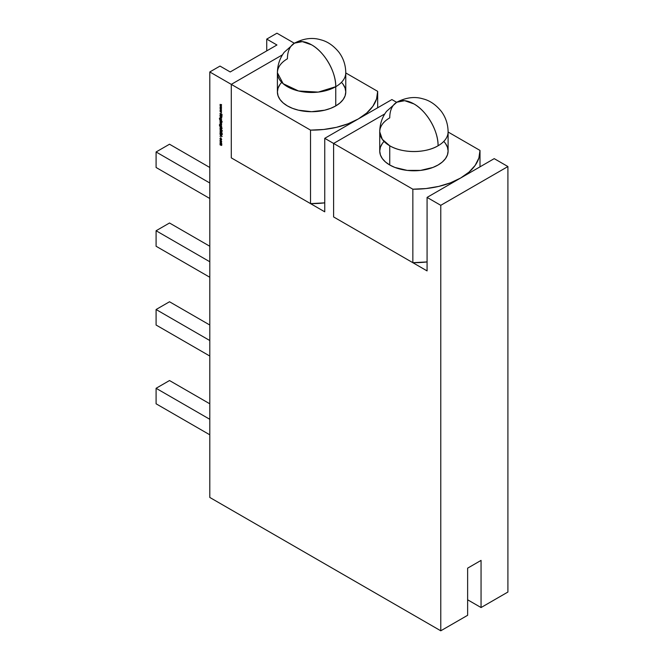 <?xml version="1.0" encoding="UTF-8"?>
<svg xmlns="http://www.w3.org/2000/svg" width="664" height="664" viewBox="0 0 664 664"><rect width="100%" height="100%" fill="white"/><g stroke="black" fill="none" stroke-linecap="round" stroke-linejoin="round"><path stroke-width="1" d="M445.494 143.49L447.445 147.192L448.1 151.043L448.1 131.821A34.179 19.737 180 0 1 438.082 145.773C438.423 131.049 426.827 110.979 413.913 103.908A34.179 19.737 60 0 0 389.743 117.86A34.179 19.737 0 0 0 389.743 145.773C402.326 153.417 425.499 153.417 438.082 145.773A34.179 19.737 180 0 1 389.743 145.773A34.179 19.737 0 0 1 379.733 131.821L382.331 139.365L389.743 145.773L389.743 164.996A34.179 19.737 180 0 1 379.733 151.043L379.733 131.821A34.179 19.737 0 0 1 389.743 117.86A34.179 19.737 60 0 1 396.823 102.215A34.179 19.737 60 0 1 413.913 103.908A34.179 19.737 60 0 1 438.082 145.773A34.179 19.737 180 0 0 448.1 131.821A34.179 19.737 180 0 1 448.1 131.821A34.179 19.737 180 0 1 438.082 145.773A34.179 19.737 180 0 1 389.743 145.773L389.743 164.996A34.179 19.737 0 0 0 426.994 169.278A34.179 19.737 0 0 0 448.1 151.043L447.445 154.895L445.494 158.596L442.34 162.008L438.082 164.996L432.903 167.452L420.586 170.399L407.248 170.399L394.922 167.452L389.743 164.996L385.493 162.008L382.331 158.596L380.389 154.895L379.733 151.043L380.389 147.192L382.331 143.49M480.006 166.847L480.006 151.043A66.085 38.155 0 0 1 412.85 189.198L412.85 262.695L333.61 216.945L333.61 143.449L384.813 113.884L333.61 143.449L324.746 138.328L324.746 211.824L231.288 157.866L231.288 84.37L282.482 54.813L231.288 84.37L209.799 71.961L220.008 66.076L209.799 71.961L209.799 497.452L440.771 630.8L467.63 615.296L467.63 568.16L481.06 560.399L481.06 607.543L507.91 592.039L507.91 166.548L440.771 205.317L427.076 197.407L427.076 270.904L333.61 216.945L333.61 143.449L384.813 113.884L333.61 143.449L324.746 138.328L324.746 211.824L231.288 157.866L231.288 84.37L310.528 130.119L310.528 203.616L231.288 157.866L231.288 84.37L310.528 130.119L310.528 203.616L231.288 157.866L231.288 84.37L282.482 54.813L231.288 84.37L209.799 71.961L209.799 497.452L440.771 630.8L440.771 205.317L427.076 197.407L427.076 270.904L333.61 216.945L333.61 143.449L412.85 189.198L412.85 262.695L333.61 216.945L333.61 143.449L412.85 189.198L412.85 262.695L333.61 216.945L333.61 143.449L384.813 113.884L333.61 143.449L412.85 189.198L426.022 188.551L438.713 186.41L450.408 182.857L460.642 178.027L469.008 172.117L475.175 165.361L478.885 158.032L479.997 150.429L448.1 132.012M412.85 262.695A66.085 38.155 0 0 0 427.076 261.931L412.85 262.695A66.085 38.155 0 0 0 427.076 261.931M480.006 151.043A66.085 38.155 0 0 0 479.997 150.429A66.085 38.155 0 0 1 412.85 189.198M438.082 145.773A34.179 19.737 60 0 0 413.913 103.908L404.666 100.687L396.823 102.215C406.003 97.45 414.718 96.33 422.968 98.853C429.732 100.496 435.85 104.671 441.319 111.378C445.735 117.345 447.993 124.16 448.1 131.821M343.172 84.411L345.114 88.113L345.77 91.964A34.179 19.737 180 0 1 335.76 105.925L335.76 86.694A34.179 19.737 180 0 1 298.509 90.976A34.179 19.737 180 0 1 277.403 72.741A34.179 19.737 180 0 1 287.421 58.781A34.179 19.737 60 0 1 294.501 43.135A34.179 19.737 60 0 1 311.59 44.828A34.179 19.737 60 0 1 335.76 86.694A34.179 19.737 0 0 0 345.77 72.741C345.67 65.08 343.412 58.274 338.989 52.307C333.527 45.6 327.41 41.417 320.637 39.774C312.387 37.259 303.68 38.379 294.501 43.135L302.336 41.616L311.59 44.828A34.179 19.737 60 0 1 335.76 86.694C336.092 71.969 324.505 51.9 311.59 44.828A34.179 19.737 60 0 0 287.421 58.781A34.179 19.737 180 0 0 287.421 86.694A34.179 19.737 180 0 0 335.76 86.694A34.179 19.737 0 0 0 345.77 72.741L345.77 91.964L345.114 95.815L343.172 99.517L340.009 102.928L335.76 105.925L330.581 108.373L324.671 110.199L311.59 111.701L298.509 110.199L292.6 108.373L287.421 105.925L283.163 102.928L280.009 99.517L278.058 95.815L277.403 91.964A34.179 19.737 0 0 0 298.509 110.199A34.179 19.737 0 0 0 335.76 105.925L335.76 86.694L318.255 92.097L298.509 90.976L283.163 83.705L277.403 72.741C277.51 65.08 279.768 58.274 284.184 52.307L294.501 43.135M281.735 82.353L281.735 82.353A34.179 19.737 0 0 0 290.981 107.709A34.179 19.737 0 0 0 335.76 105.925L335.76 86.694M377.675 107.775L377.675 91.964A66.085 38.155 0 0 1 310.528 130.119L310.528 203.616L231.288 157.866L231.288 84.37L282.482 54.813L231.288 84.37L310.528 130.119L323.7 129.48L336.391 127.339L348.085 123.778L358.319 118.947L366.686 113.038L372.844 106.282L376.554 98.961L377.667 91.35L345.77 72.94M277.403 72.741L277.403 91.964L278.058 88.113L280.009 84.411M310.528 203.616A66.085 38.155 0 0 0 324.746 202.86L310.528 203.616A66.085 38.155 0 0 0 324.746 202.86M377.675 91.964A66.085 38.155 0 0 0 377.667 91.35A66.085 38.155 0 0 1 310.528 130.119M220.788 140.22L221.544 141.216L221.344 142.171L219.975 140.693L220.207 140.162L221.344 140.793L221.602 141.631L220.788 142.096L219.975 140.693L220.788 140.22L221.344 140.793L221.602 141.631L220.788 142.096L219.975 140.693L220.788 140.22L220.216 140.56M220.357 132.36L219.95 132.891L220.805 133.779L221.494 133.597L220.531 133.937L220.116 133.481L220.423 132.41L220.539 133.713L221.378 133.257L222.075 133.696L221.842 134.659L221.718 133.539L220.531 133.937L219.95 132.891L220.423 132.41L220.539 133.713L221.71 133.306L222.208 134.211L221.842 134.659L221.718 133.539L220.531 133.937L219.95 132.891L220.423 132.41L220.539 133.713L221.71 133.306L222.208 134.211L221.842 134.659L221.718 133.539L220.531 133.937L221.228 133.755M221.577 129.795L222.208 130.484L221.577 130.659L220.008 129.206L221.577 129.795L222.208 130.484L221.577 130.659L220.008 129.43L221.577 129.795L221.386 130.227L220.008 129.206L221.577 129.795M221.602 126.359L221.577 127.289L219.85 126.218L219.518 124.616L219.967 126.11L220.232 124.907L220.797 124.957L221.602 126.359L221.577 127.289L219.85 126.218L219.402 125.106L219.892 124.467L219.593 125.197L220.224 126.284L220.008 125.43L220.797 124.957L221.602 126.359L221.577 127.289L219.85 126.218L219.402 125.106L219.892 124.467L219.593 125.197L220.224 126.284L220.008 125.43L220.797 124.957L221.427 126.832M220.489 120.74L222.208 121.96L221.295 121.429L221.602 122.35L220.788 122.823L220.008 120.466L222.208 121.736L221.295 121.429L221.602 122.35L220.788 122.823L220.008 120.466L222.208 121.736L221.295 121.429L221.602 122.35L220.788 122.823L219.975 121.404L220.489 120.74L220.207 121.271M220.008 116.266L221.577 116.947L221.353 118.283L220.008 117.628L221.411 117.727L220.008 116.042L221.577 116.947L221.602 117.877L220.008 117.628L221.411 117.727L220.008 116.042L221.577 116.947L221.602 117.877L220.008 117.628L221.411 117.727L220.199 116.15M220.008 107.294L221.577 107.402L220.448 107.535L221.577 108.78L220.448 108.738L221.577 110.174L220.008 108.506L221.137 108.531L220.008 107.253L221.577 107.402L220.448 107.535L221.577 108.78L220.448 108.738L221.577 110.174L220.008 108.506L221.137 108.531L220.008 107.253L221.577 107.402L220.448 107.535L221.577 108.78L220.448 108.738L221.577 110.174L220.008 108.506L221.137 108.531L220.066 107.253M220.008 104.489L221.577 104.605L220.448 104.738L221.577 105.974L220.448 105.941L221.577 107.377L220.008 105.709L221.137 105.734L220.008 104.447L221.577 104.605L220.448 104.738L221.577 105.974L220.448 105.941L221.577 107.377L220.008 105.709L221.137 105.734L220.008 104.447L221.577 104.605L220.448 104.738L221.577 105.974L220.448 105.941L221.577 107.377L220.008 105.709L221.137 105.734L220.066 104.455M220.008 110.091L221.577 110.207L220.448 110.332L221.577 111.577L220.448 111.544L221.577 112.971L220.008 111.311L221.137 111.336L220.008 110.05L221.577 110.207L220.448 110.332L221.577 111.577L220.448 111.544L221.577 112.971L220.008 111.311L221.137 111.336L220.008 110.05L221.577 110.207L220.448 110.332L221.577 111.577L220.448 111.544L221.577 112.971L220.008 111.311L221.137 111.336L220.066 110.058M220.008 113.561L222.158 114.582L221.336 114.332L222.158 116.15L221.187 114.374L220.008 115.005L221.046 114.158L220.008 113.337L222.158 114.582L221.336 114.332L222.158 116.15L221.187 114.374L220.008 115.005L221.046 114.158L220.008 113.337L222.158 114.582L221.336 114.332L222.158 116.15L221.187 114.374L220.008 115.005L221.046 114.158L220.199 113.453M220.008 115.503L221.577 116.407L220.199 115.387M221.602 119.935L221.577 120.856L219.85 119.794L219.518 118.192L219.967 119.686L220.232 118.482L220.797 118.532L221.602 119.935L221.577 120.856L219.85 119.794L219.402 118.682L219.892 118.043L219.593 118.773L220.224 119.86L220.008 119.005L220.797 118.532L221.602 119.935L221.577 120.856L219.85 119.794L219.402 118.682L219.892 118.043L219.593 118.773L220.224 119.86L220.008 119.005L220.797 118.532L221.427 120.408M220.008 122.973L221.577 123.662L221.552 124.5L220.008 122.749L221.577 123.662L221.552 124.5L220.008 122.749L221.577 123.662L221.552 124.5L220.199 122.865M220.008 124.027L221.577 124.932L220.199 123.911M220.008 127.106L222.208 128.16L221.278 127.845L221.353 129.131L220.008 128.476L221.411 128.575L220.008 126.89L222.208 128.16L221.278 127.845L221.602 128.725L220.805 128.94L220.008 128.252L221.411 128.575L220.008 126.89L222.208 128.16L221.278 127.845L221.602 128.725L220.805 128.94L220.008 128.252L221.411 128.575L220.199 126.998M220.406 130.468L222.158 131.439L220.174 131.098L222.158 133.024L220.24 131.771L220.406 130.468L222.158 131.439L220.174 131.098L222.158 133.024L219.95 130.982L220.406 130.468L222.158 131.439L220.174 131.098L222.158 133.024L219.95 130.982L220.672 130.318M220.008 133.945L222.158 136.394L220.008 136.303L220.697 136.095L220.008 133.945L222.158 136.369L220.008 136.303L220.697 136.095L220.008 133.945L222.158 136.369L220.008 136.303L220.697 136.095L220.008 133.945M220.78 137.987L221.602 139.482L221.237 140.096L221.245 138.718L220.34 138.195L220.34 139.581L219.975 138.527L220.78 137.987L221.602 139.482L221.237 140.096L220.797 138.22L220.174 138.635L220.34 139.581L219.975 138.527L220.78 137.987L221.602 139.482L221.237 140.096L220.797 138.22L220.174 138.635L220.34 139.581L219.975 138.527L220.78 137.987L220.207 138.394M220.614 143.905L221.577 143.615L220.805 143.789L221.411 143.714L220.008 142.088L221.577 143.001L221.361 145.466L220.008 144.793L221.411 144.951L220.008 143.557L221.411 143.714L220.008 142.088L221.577 143.001L221.602 143.864L221.602 145.101L220.008 144.793L221.411 144.951L220.008 143.333L221.411 144.951L220.855 145.067L221.568 144.86M209.799 71.961L209.799 497.452L440.771 630.8L467.63 615.296L467.63 568.16L481.06 560.399L481.06 607.543L481.06 560.399L467.63 568.16L467.63 615.296L440.771 630.8L440.771 205.317L427.076 197.407L427.076 270.904L333.61 216.945L333.61 143.449L324.746 138.328L324.746 211.824L231.288 157.866L231.288 84.37L209.799 71.961L220.008 66.076L230.209 71.961L220.008 66.076L230.209 71.961L276.946 44.986L266.737 39.093L276.946 33.2L294.326 43.235M440.771 205.317L507.91 166.548L507.91 592.039L481.06 607.543L467.63 599.791L481.06 607.543L507.91 592.039L507.91 166.548L494.215 158.638L507.91 166.548L440.771 205.317L440.771 630.8M266.737 39.093L276.946 44.986L230.209 71.961L276.946 44.986L266.737 39.093L276.946 33.2L266.737 39.093L266.737 50.879M396.649 102.314L391.893 99.567L396.649 102.314L391.893 99.567L324.746 138.328M427.076 197.407L494.215 158.638L427.076 197.407L494.215 158.638L507.91 166.548M209.799 434.804L156.09 403.795L209.799 434.804L156.09 403.795L156.09 388.291L209.799 419.299L156.09 388.291L169.511 380.538L209.799 403.795M209.799 356.037L156.09 325.028L209.799 356.037L156.09 325.028L156.09 309.515L209.799 340.532L156.09 309.515L169.511 301.763L209.799 325.02M209.799 277.262L156.09 246.253L209.799 277.262L156.09 246.253L156.09 230.748L209.799 261.757L156.09 230.748L169.511 222.996L209.799 246.253M209.799 198.494L156.09 167.486L209.799 198.494L156.09 167.486L156.09 151.973L209.799 182.99L156.09 151.973L169.511 144.221L209.799 167.486M156.09 151.973L156.09 167.486L156.09 151.973L169.511 144.221L156.09 151.973L209.799 182.99M156.09 230.748L156.09 246.253L156.09 230.748L169.511 222.996L156.09 230.748L209.799 261.757M156.09 309.515L156.09 325.028L156.09 309.515L169.511 301.763L156.09 309.515L209.799 340.532M156.09 388.291L156.09 403.795L156.09 388.291L169.511 380.538L156.09 388.291L209.799 419.299M221.577 104.663L220.448 104.738M221.444 105.833L220.448 105.941M221.577 107.46L220.448 107.535M221.444 108.63L220.448 108.738M221.577 110.265L220.448 110.332M221.444 111.436L220.448 111.544M221.477 114.249L220.008 115.005M221.187 114.374L220.274 114.565M221.079 117.943L221.876 117.719L221.079 117.943L221.618 118.134M221.012 117.976L221.602 117.877M221.369 117.86L221.261 116.715L221.676 117.57M221.577 117.628L221.104 118.018M220.597 119.985L220.116 119.644M219.61 118.565L219.892 118.043M219.668 118.532L219.784 118.034M220.24 118.873L220.797 118.532M220.274 118.848L221.062 118.375L220.274 118.848L220.498 118.325M221.054 118.599L220.465 118.972L220.631 118.557M221.071 120.035L221.676 119.686L220.797 120.192L220.199 119.13L220.963 118.648L221.411 119.844L220.797 120.192L221.237 120.242M221.585 119.744L220.788 118.748L220.199 119.13L220.963 118.648M220.199 119.13L220.797 120.192L220.199 119.13L220.788 118.748L221.411 119.844L220.797 120.192M221.054 122.666L221.876 122.193L221.054 122.666L221.635 122.724M221.037 122.682L221.602 122.35M220.249 121.246L220.564 120.699M221.676 122.076L221.054 122.442L221.676 122.076L221.054 122.442L221.676 122.076L221.062 120.989L221.676 122.076M220.44 121.354L221.062 120.989L220.174 121.512L220.987 121.031L221.585 122.135L220.788 122.599L220.174 121.512L220.797 121.138L220.348 121.097M220.174 121.512L220.788 122.599L220.174 121.512L220.797 121.138L221.228 122.641L220.987 121.031M221.676 124.035L221.344 123.479M220.597 126.409L220.116 126.069M219.61 124.99L219.892 124.467M219.668 124.957L219.784 124.458M220.24 125.297L220.797 124.957M220.274 125.28L221.062 124.807L220.274 125.28L220.498 124.749M221.054 125.023L220.465 125.396L220.631 124.981M221.071 126.459L221.676 126.11L220.797 126.617L220.199 125.554L220.963 125.073L221.411 126.268L220.797 126.617L221.237 126.666M221.585 126.168L220.788 125.181L220.199 125.554L220.963 125.073M220.199 125.554L220.797 126.617L220.199 125.554L220.788 125.181L221.411 126.268L220.797 126.617M221.079 128.783L221.876 128.567L221.079 128.783L221.618 128.974M221.012 128.824L221.602 128.725M221.369 128.708L221.261 127.563L221.676 128.418M221.577 128.476L221.104 128.866M221.768 130.227L221.386 130.542L221.577 130.119L222.208 130.708L221.577 130.335M220.78 130.642L220.174 131.098M220.216 130.825L220.506 131.621M220.44 132.866L220.797 132.526L220.315 132.734M221.203 133.821L220.747 133.746L221.378 133.257M221.651 133.107L221.087 133.497M222.208 134.211L221.842 134.659L222.374 134.377M222.174 133.954L221.71 134.385M222.033 136.228L220.008 136.303M221.876 136.054L220.913 136.103L221.054 135.132L221.734 136.137L220.913 136.103L220.913 135.215L221.734 136.137L220.913 136.103L221.054 135.132M221.403 139.697L221.676 139.199M221.585 139.249L221.137 139.855M220.963 138.12L220.174 138.635M220.357 138.178L221.062 138.062L220.44 138.486M220.249 138.369L221.046 137.83L220.249 138.369L220.465 137.797M221.378 142.154L221.602 141.631M221.61 142.013L221.054 141.938M220.249 140.536L221.054 140.062L220.249 140.536L220.481 140.004M220.348 140.394L220.174 140.801L220.788 140.444L221.585 141.415L220.788 141.872L220.174 140.801L221.054 140.287L220.44 140.652M221.228 141.922L221.676 141.366M221.585 141.415L220.963 140.345M220.174 140.801L220.788 141.872L220.174 140.801L220.788 140.444L221.411 141.515L220.788 141.872M221.577 143.615L220.008 142.088L221.577 143.001L221.602 145.101L220.008 144.569L220.855 145.067M221.602 143.864L221.228 144.221L221.768 144.013M221.129 145.134L221.876 144.951L221.129 145.134L221.635 145.316M221.054 145.167L221.602 145.101M221.129 144.91L221.676 144.802L220.888 143.756L221.676 144.802L221.129 144.91M221.676 143.557L221.071 143.64L221.676 143.557L220.938 142.544L221.676 143.557L221.071 143.64L221.676 143.557L220.938 142.544M389.743 145.773L389.743 164.996A34.179 19.737 0 0 0 434.522 166.788A34.179 19.737 0 0 0 443.768 141.432M389.743 164.996A34.179 19.737 180 0 1 384.058 141.432M341.445 82.353A34.179 19.737 180 0 1 335.76 105.925M219.892 124.691L219.593 125.197M219.892 118.267L219.593 118.773M481.06 607.543L467.63 599.791M221.461 114.225L220.274 114.855M220.788 122.599L221.585 122.135M220.913 135.215L221.734 136.137M379.733 131.821C379.833 124.16 382.091 117.345 386.514 111.378L396.823 102.215"/></g></svg>
